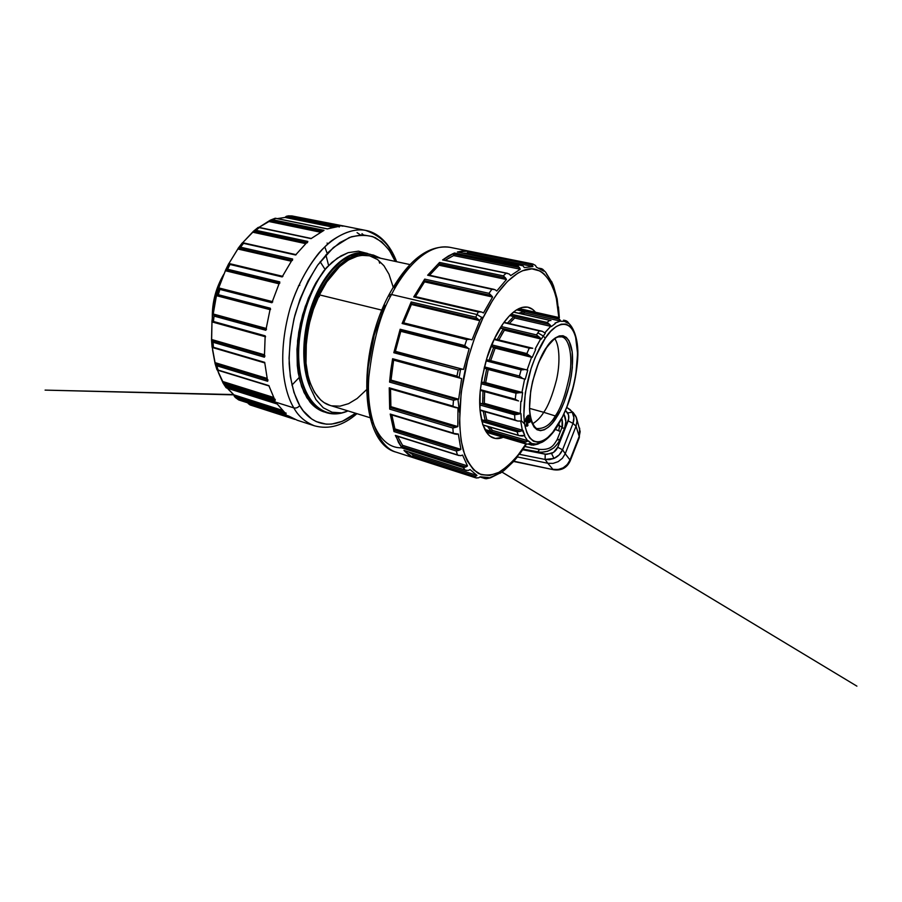<?xml version="1.0" encoding="UTF-8"?>
<svg xmlns="http://www.w3.org/2000/svg" width="902" height="902" viewBox="0 0 902 902"><rect width="100%" height="100%" fill="white"/><g stroke="black" fill="none" stroke-linecap="round" stroke-linejoin="round"><path stroke-width="1.35" d="M479.638 320.56L482.04 317.166M324.562 283.499L324.878 284.897M459.535 412.394L457.957 399.394M459.107 377.825L460.516 369.448M320.165 261.749L325.013 269.326M372.785 422.023C379.641 439.533 389.348 448.136 401.92 447.832M415.732 458.475L396.237 452.195C377.374 446.952 366.077 412.857 368.828 377.104C373.101 340.539 380.667 313.017 391.536 294.514L388.942 294.864L391.536 294.514C380.667 313.017 373.101 340.539 368.828 377.104C366.077 412.857 377.374 446.952 396.237 452.195C360.191 443.457 356.594 355.14 388.931 294.875C407.67 260.509 427.931 244.634 449.681 247.272C425.789 243.044 402.653 272.246 391.536 294.514L477.034 314.539L391.536 294.514C402.653 272.246 425.789 243.044 449.681 247.272L531.695 263.734L468.33 251.06L467.631 251.895L532.214 264.906L530.624 263.598L532.947 266.53L467.247 253.248L463.324 253.18L467.247 253.248L467.631 251.895L532.214 264.906M475.782 317.188L477.034 314.539L475.782 317.188L411.177 301.956L475.782 317.188M484.983 478.534L480.056 476.955L484.983 478.534M415.743 458.487L475.41 477.733L412.845 457.325L403.972 450.425L465.082 469.998L463.301 467.529L401.988 447.956L395.335 435.418L457.427 454.879L456.288 450.989L393.994 431.584L390.228 414.063L453.232 433.095L452.849 428.022L389.675 409.113L389.236 387.815L453.007 406.137L453.469 400.262L389.574 382.098L392.618 358.725L456.942 376.111L458.216 369.91L393.813 352.727L400.15 329.253L464.755 345.579L466.751 339.603L402.112 323.502L411.177 301.956L402.112 323.502L402.946 322.679L472.062 339.851L402.946 322.679L472.062 339.851L479.763 320.684L472.062 339.851M525.945 443.953C518.594 455.803 509.686 465.207 499.223 472.163C492.131 475.444 485.22 475.884 478.477 473.482C472.152 469.029 467.101 461.362 463.301 450.481C457.077 426.285 459.693 392.584 466.165 365.716C471.396 346.109 476.966 330.267 482.863 318.192L477.034 314.539L482.863 318.192L474.542 338.013L467.755 359.458L461.193 392.393L459.501 423.061L461.125 440.672L464.789 455.138L467.326 461.012L473.584 469.852L481.172 474.666L489.718 475.444L498.862 472.355L508.232 465.691L517.511 455.826L525.945 443.953M476.087 317.47L479.763 320.684L411.413 304.47L403.69 322.86L411.413 304.47L411.019 303.467L478.252 319.376L476.087 317.47M469.931 339.332L466.774 339.592L469.931 339.332M471.769 339.772L402.946 322.679L402.112 323.502L466.751 339.603L464.755 345.579L400.15 329.253L400.217 330.651L469.13 348.646L463.538 369.448L394.569 351.577L463.538 369.448L469.13 348.646L400.792 331.316L395.392 351.34L463.538 369.448M465.082 345.883L467.439 347.687L465.082 345.883M467.755 347.845L400.792 331.316L400.15 329.253L393.813 352.727L458.216 369.91L461.317 369.403L458.239 369.91L456.942 376.111L392.618 358.725L392.911 359.875L461.655 378.581L458.667 399.214L456.705 399.563L390.194 380.734L391.028 380.08L458.667 399.214L461.655 378.581L393.633 360.135L391.028 380.08L458.667 399.214M457.28 376.427L459.817 378.017L457.28 376.427M460.167 378.118L393.633 360.135L392.618 358.725L390.746 370.53L389.574 382.098L453.469 400.262L456.435 399.597L453.492 400.251L453.007 406.137L389.236 387.815L389.574 388.627L457.979 407.873L457.81 426.578L455.893 427.266L390.126 407.636L390.904 406.655L457.81 426.578L457.979 407.873L456.423 407.772M453.379 406.441L454.946 407.4L453.379 406.441M389.529 388.615L389.675 409.113L452.849 428.022L455.634 427.322L452.872 428.022L453.232 433.095L390.532 414.57L453.909 433.546M456.401 434.302L453.627 433.377L458.34 434.054L460.888 449.354L459.095 450.267L394.23 430.13L394.907 428.912L460.888 449.354L458.34 434.054L456.762 434.29M390.543 414.57L393.994 431.584L456.288 450.989L458.847 450.357L456.311 450.977L457.427 454.879L395.91 435.598M460.674 455.668L457.844 455.104L460.674 455.668L462.557 455.082L467.507 465.917L465.872 466.965L402.01 446.637L402.529 445.284L467.507 465.917L462.557 455.082L461.023 455.6M465.635 467.056L463.324 467.529L465.635 467.056M395.865 435.621L398.402 442.228L401.988 447.956L463.301 467.529L465.082 469.998L404.254 450.515M468.33 470.393L465.511 470.179L468.33 470.393L470.111 469.57L476.955 475.388L475.501 476.448L412.665 456.22L413.003 454.845L476.955 475.388L470.111 469.57L468.668 470.292M465.77 470.269L403.972 450.425L408.223 454.45L412.845 457.325L473.155 476.775L475.286 476.538L473.178 476.786L475.41 477.733L416.217 458.633M478.612 477.778L475.85 477.857L478.455 477.823L480.247 476.797L488.377 477.496L487.114 478.5L484.306 477.598L487.114 478.5L488.196 477.71M486.178 478.759L486.922 478.579M488.76 478.128L500.745 472.783M503.474 470.833L513.407 461.689M516.316 457.844L525.855 444.99M490.62 477.767L489.978 477.981M494.251 339.118C500.734 324.9 514.106 305.248 527.523 307.131C530.5 307.638 533.161 309.341 535.495 312.239L532.642 309.409L527.67 307.154L522.01 307.435L515.876 310.299L509.495 315.734L503.147 323.547L494.251 339.118C488.016 350.934 483.337 368.264 480.202 391.13C477.891 413.477 483.134 434.877 493.394 437.977L493.371 437.966C496.574 439.003 499.843 438.755 503.203 437.256L495.288 438.462L490.248 436.297L488.016 434.268L482.717 424.526L479.977 409.903L514.907 419.847L479.977 409.88L480.157 391.648L481.939 378.31L486.933 357.981L494.251 339.118M409.993 264.579L369.008 255.762L361.815 255.367L357.44 256.145L348.443 259.979L339.434 266.755L326.75 281.954L319.421 294.875L381.873 310.141L319.421 294.875C311.9 308.473 307.3 327.821 305.62 352.941C305.034 377.419 314.73 401.131 329.985 405.37L370.045 417.705M366.967 253.789L359.052 253.304L350.28 255.785L341.43 261.242L332.714 269.608C326.084 277.636 320.977 285.697 317.403 293.793L318.722 294.12C325.949 279.068 339.817 259.302 357.947 254.544L364.036 253.71L357.947 254.544L362.153 253.823L369.797 254.172L380.61 258.254L373.484 255.097L365.975 253.721L357.947 254.544L347.518 259.032L337.111 267.398L332.105 272.934L322.837 286.385L318.722 294.12L317.403 293.793C330.324 265.729 350.777 249.899 366.325 253.642L367.046 253.789M299.701 405.55C294.785 396.835 290.512 383.429 289.17 363.743C288.978 349.378 290.861 333.3 294.83 315.497C300.332 297.277 307.932 280.511 317.639 265.199L333.413 247.509L349.345 237.519C359.368 234.678 368.027 234.745 375.333 237.711C384.962 243.901 391.603 251.805 395.223 261.4L389.337 250.316L381.738 241.871L372.673 236.583L362.412 234.813L351.34 236.786L339.862 242.582L328.486 252.109L317.718 265.075L308.067 280.984L300.039 299.126L294.018 318.688L290.297 338.724L289.057 358.274L290.309 376.45L293.939 392.415L299.701 405.55C298.088 407.591 296.149 408.38 293.86 407.907C296.149 408.38 298.088 407.591 299.701 405.55L303.298 410.895L311.641 418.956L316.309 421.617L326.321 424.188L331.575 424.109L342.309 421.313L355.613 413.263C328.249 434.572 307.751 420.558 299.701 405.55M395.313 261.422L395.64 259.201L395.313 261.422M365.524 230.371C355.704 228.488 344.35 231.983 331.462 240.845C314.448 254.488 298.494 280.669 289.97 308.698C275.922 359.346 285.179 393.994 293.86 407.907C285.179 393.994 275.922 359.346 289.97 308.698C296.803 287.095 306.477 268.492 318.97 252.898C335.623 234.294 352.885 227.992 365.524 230.371C380.34 235.647 389.765 244.803 393.779 257.825L395.64 259.201C387.871 240.642 375.931 232.096 365.524 230.371L347.608 226.774M327.099 243.033L327.415 243.675M229.841 263.959L227.09 269.416M219.637 288.29L217.675 294.954M213.391 317.583L212.996 321.653M213.143 345.331L213.346 347.214M224.248 384.41L225.861 386.428L224.835 384.816L225.861 386.428L293.86 407.907L225.861 386.428L226.921 387.984L277.083 403.87L286.081 414.086L236.392 398.132L239.053 400.048L288.617 415.991L297.277 420.264M222.997 382.91L274.231 399.011L222.997 382.91L224.497 384.602L222.997 382.91L218.34 372.47M216.987 368.873L216.954 369.719M269.168 386L217.281 370.057L218.07 370.023L216.784 365.772L218.081 370.023L268.83 385.605L275.133 400.657L224.835 384.816L275.133 400.657L268.954 385.853M215.15 363.844L267.263 379.674L215.15 363.844L216.469 365.524L215.093 363.653L212.556 349.897M212.489 347.507L213.391 347.293L212.489 347.507M213.413 347.281L213.03 342.264L213.413 347.281L264.692 362.345L267.646 381.275L216.784 365.772L267.646 381.275L264.692 362.345L213.413 347.281M211.609 340.426L264.354 355.704L211.609 340.426L212.748 342.005L211.53 340.054L211.981 321.8L211.632 339.502L264.331 354.745L211.632 339.502L211.564 340.268M265.571 336.807L265.154 335.826L213.458 321.484L212.398 321.867L213.436 321.484L214.056 316.095L213.458 321.484L265.154 335.826L264.399 357.192L213.03 342.264L264.399 357.192L265.165 336.187M213.052 309.612L212.838 314.46L266.011 328.982L213.075 314.877L216.457 295.529L270.025 309.33L216.604 295.405M217.111 295.191L218.307 294.717L217.111 295.191M270.555 309.465L270.318 308.225L218.318 294.717L219.862 289.407L218.318 294.717L270.318 308.225L265.831 330.279L214.056 316.095L265.831 330.279L270.25 308.608M218.735 288.065L272.212 301.73L218.656 287.952L225.658 270.115L279.192 283.138L225.658 270.115M225.748 270.059L227.608 269.247L225.748 270.059M279.755 283.273L279.755 281.875L227.631 269.247L229.976 264.466L227.631 269.247L279.755 281.875L271.897 302.734L219.862 289.407L271.897 302.734L279.631 282.247M237.846 249.008L291.166 261.185L237.846 249.008L228.928 263.497L238.342 248.129L291.774 260.283L238.342 248.129L237.891 248.828M292.406 260.43L292.643 259.021L240.563 247.204L238.455 248.039L240.53 247.204L243.506 243.337L240.563 247.204L292.643 259.021L282.112 276.925L229.976 264.466L282.112 276.925L292.473 259.336M295.777 254.714L242.751 242.728L242.176 243.337M252.797 232.22L305.519 243.608L252.797 232.22L242.672 242.717L253.53 231.171L306.579 242.582L253.53 231.171L252.887 232.006M307.379 242.751L307.819 241.42L255.954 230.314L253.665 231.07L259.246 227.642L255.954 230.314L307.819 241.42L295.563 254.995L243.506 243.337L295.563 254.995L307.616 241.68M268.965 221.531L320.368 232.186L268.965 221.531L258.682 227.541L269.923 220.404L322.183 231.194L269.923 220.404L269.1 221.306M270.081 220.302L272.483 219.716L270.081 220.302M327.584 228.916L333.65 226.977L339.885 226.176L288.899 215.905L292.079 215.961L288.899 215.905L339.885 226.176L327.257 228.905L275.865 218.397L272.505 219.716L274.58 218.577M285.066 217.45L332.894 227.146L285.066 217.45L277.264 218.611L285.066 217.45L286.227 216.367L336.378 226.492L286.227 216.367L285.246 217.224M288.877 215.905L286.408 216.266L288.64 215.882M347.473 226.74L292.079 215.961L347.665 226.785M323.998 230.303L272.505 219.716L323.998 230.303L311.043 238.635L259.246 227.642L311.043 238.635L323.773 230.472M546.06 348.138L546.567 347.36C539.802 355.625 526.52 389.619 530.184 416.386C535.179 440.683 550.75 427.92 556.613 417.254L555.271 415.946C550.66 424.47 544.695 428.675 537.366 428.563C536.476 429.544 528.831 422.891 529.643 403.307C530.196 384.895 537.468 361.093 546.465 347.856C557.109 334.259 558.394 337.427 561.292 336.818C568.79 337.303 573.007 355.05 569.658 375.007C565.509 394.952 560.717 408.595 555.271 415.946L543.726 412.304C548.134 406.272 552.385 395.527 556.466 380.046C560.086 364.566 559.894 345.973 554.843 338.757C559.894 345.973 560.086 364.566 556.466 380.046C552.385 395.527 548.134 406.272 543.726 412.304L529.632 408.403L543.726 412.304C540.85 417.13 537.175 420.941 532.687 423.726C537.175 420.941 540.85 417.13 543.726 412.304L555.271 415.946C550.66 424.47 544.695 428.675 537.366 428.563M557.098 426.319L557.763 425.27C550.57 438.462 531.177 454.879 524.727 424.752C522.1 407.287 526.159 382.651 532.157 365.378C536.791 353.088 541.166 344.045 545.259 338.227L543.32 336.029L541.324 339.096L540.704 338.87L535.811 347.71M532.124 357.361L529.181 355.377L491.139 346.233L530.06 355.94L532.214 357.429L535.709 349.435L532.214 357.429L531.571 357.226L527.095 370L527.749 370.158L525.268 379.212L524.626 379.02L521.942 392.438L522.596 392.562L521.491 401.424L522.596 392.562L520.003 392.731L481.285 382.268L518.954 392.765L522.483 392.584M520.826 401.334L520.307 413.454L520.961 413.567L521.345 421.008L520.961 413.567L518.402 414.198L479.695 403.295L517.387 414.356L520.961 413.567L520.307 413.454L520.826 401.334M522.968 430.333L486.753 419.937L484.983 411.718L486.753 419.937L485.197 420.738L483.213 411.211L485.197 420.738L481.375 419.622L485.197 420.738L486.742 419.949L484.994 411.718L486.753 419.937L522.337 430.243L520.713 421.087L522.337 430.243L524.75 435.429L522.968 430.333L520.555 431.291L481.442 419.926L519.608 431.494L522.867 430.401M528.245 440.83L492.503 430.412L490.485 428.01L492.503 430.412L491.128 431.303L487.497 426.364L491.128 431.303L484.724 429.408L491.128 431.303L492.503 430.423L489.842 427.052L492.503 430.412L527.625 440.74L524.242 435.61L527.625 440.74L531.143 443.029L528.245 440.83L526.058 441.901L484.904 429.758L525.178 442.115L528.155 440.898M564.483 321.27L568.283 323.356L564.302 321.213C571.079 321.529 579.309 336.209 577.675 359.064C575.837 383.891 569.162 406.182 557.65 425.924C552.825 433.625 547.773 439.003 542.474 442.048C537.457 444.201 534.007 444.72 532.124 443.581L535.98 444.021L539.576 443.186M541.245 338.994L539.452 337.235L541.324 339.096L543.32 336.029L537.851 332.849L536.487 334.901L501.162 326.513L536.487 334.901L539.452 337.235L500.283 327.9L539.452 337.235L536.487 334.901L539.238 330.921L503.823 322.589L539.238 330.921L537.851 332.849L543.32 336.029L545.349 333.21L542.294 331.316L539.238 330.921L542.294 331.316L545.259 333.142M531.143 443.029L527.884 444.077L531.041 443.085M545.349 333.21L543.32 336.029L545.259 338.227L535.213 357.316L531.03 368.76L525.291 392.968L523.803 415.405L524.727 424.752L526.712 432.329L529.632 437.865L533.353 441.191L537.716 442.239L542.519 441.033L547.593 437.673L552.734 432.34L562.521 416.735L566.828 407.05L573.582 385.594L575.814 374.533L577.596 353.618L575.566 336.66L573.153 330.482L569.884 326.22L565.847 324.066L561.179 324.19L556.06 326.625L550.682 331.35L545.259 338.227C553.501 324.168 572.747 313.366 577.066 344.474C580.076 377.059 565.577 414.277 557.763 425.27L557.639 425.947M527.095 424.695L527.783 424.504L527.986 425.394L526.915 426.24L526.509 425.586L527.14 422.497L529.271 421.257L529.463 418.618L530.173 421.944L527.377 423.331L527.523 425.981L526.069 425.451L526.689 422.373L528.82 421.133L529.023 418.494L528.459 419.419L529.271 421.257L526.689 422.373L526.069 425.451L527.253 422.316L529.271 421.257L529.463 418.618L530.173 421.944L527.681 422.959L527.095 424.695M526.43 426.094L526.069 425.451L526.723 426.094M525.832 421.809L525.686 418.618L528.335 415.213L526.813 416.623L525.753 421.144L526.734 421.719L528.876 418.505L529.136 415.721L527.862 415.957L527.253 416.747L528.843 415.348L529.237 416.149L527.771 420.49L526.385 421.922L525.314 421.02L525.979 421.798M561.292 336.818C568.79 337.303 573.007 355.05 569.658 375.007C565.509 394.952 560.717 408.595 555.271 415.946L556.613 417.254C562.938 408.471 574.743 378.175 572.206 351.927C568.587 326.986 553.106 336.13 546.567 347.36L555.192 337.968L559.308 335.927L563.062 335.747L566.332 337.393L568.993 340.742L572.206 351.927L572.342 367.475L571.248 376.202L569.444 385.154L563.964 402.54L560.469 410.376L552.543 422.914L548.393 427.165L544.323 429.792L540.467 430.682L536.994 429.747L534.029 426.996L531.729 422.497L530.184 416.386L529.474 408.899L530.703 390.994L532.597 381.332L538.584 362.627L546.465 347.868M524.603 423.985L521.311 420.715M525.167 379.167L484.115 368.061L525.268 379.212L488.23 369.47L485.659 382.651L521.942 392.438L524.626 379.02L484.103 368.117L486.685 368.805L483.946 382.843L485.659 382.651L522.596 392.562M532.214 357.429L495.142 348.116L490.665 360.631L527.095 370L531.571 357.226L495.142 348.116L491.083 346.379L493.777 347.056L488.997 360.383L527.749 370.158L486.392 359.751L488.997 360.383L493.777 347.056L495.13 348.104L490.665 360.631L495.142 348.116L490.654 360.631L486.403 359.718L527.636 370.136M541.324 339.096L504.398 330.188L498.829 339.953L504.398 330.166L503.248 328.847L500.159 328.114L503.248 328.847L497.171 339.547L503.248 328.847L504.398 330.166L501.456 335.014L504.398 330.188L540.704 338.87L535.111 349.153M544.864 332.815L550.727 326.344L514.704 318.011L509.28 323.536L514.704 317.989L513.779 316.546L509.63 315.587L513.779 316.546L507.431 323.096L513.779 316.546L514.704 317.989L511.603 320.92L514.704 318.011L550.727 326.344L545.586 331.891M555.012 323.13L560.311 321.067L524.693 312.96L521.435 313.84L524.693 312.949L523.949 311.528L516.575 309.86L523.949 311.528L518.729 313.219L523.949 311.528L524.693 312.949L521.83 313.67L524.693 312.96L560.311 321.067L555.395 322.905M535.382 443.931L534.052 445.013L529.632 443.716L533.251 445.182L535.901 444.077M531.109 444.923L531.785 445.126M527.354 444.1L486.437 432.283L524.84 443.66L522.844 442.183L525.178 442.115L522.844 442.183L485.727 431.201L527.354 444.1M518.3 435.26L482.829 424.876L518.3 435.26L517.06 431.81L519.608 431.494L517.06 431.81L481.837 421.55L517.06 431.81L518.3 435.26L519.236 435.655L518.3 435.26M522.247 436.049L519.236 435.655L524.75 435.429L522.495 436.016M479.988 410.106L515.696 420.298M521.345 421.008L517.748 421.054L514.907 419.847L514.625 414.796L517.387 414.356L514.625 414.796L479.717 404.93L514.625 414.796L514.907 419.847L517.748 421.054L521.232 421.031M482.649 403.904L484.318 403.341L520.307 413.454L484.318 403.341L484.318 397.489L484.306 403.352L484.633 391.615L484.318 403.341L482.649 403.904L482.987 391.164L482.649 403.904L479.684 403.07L482.649 403.904M515.267 399.203L480.349 389.63L515.267 399.203L516.012 393.193L518.954 392.765L516.012 393.193L481.07 383.722L516.012 393.193L515.267 399.203L516.113 399.789L515.267 399.203M518.526 400.928L480.27 390.419L518.075 400.781M517.962 400.736L516.113 399.789L517.962 400.736M481.307 382.132L483.946 382.843L486.685 368.805L488.23 369.47L485.659 382.651L488.23 369.47L485.648 382.662L481.307 382.132M519.428 376.044L484.408 366.888L519.428 376.044L521.119 369.888L524.175 369.64L521.119 369.888L486.065 360.845L521.119 369.888L519.428 376.044L520.217 376.653L519.428 376.044M521.942 377.791L520.217 376.653L521.942 377.791M526.858 353.573L491.714 344.846L526.858 353.573L529.248 348.149L532.755 348.262L529.248 348.149L494.07 339.513L529.248 348.149L526.858 353.573L527.591 354.159L526.858 353.573M529.181 355.377L527.591 354.159L529.181 355.377M532.09 348.138L494.364 338.893L532.755 348.262M539.723 330.91L503.891 322.488M546.962 322.442L511.051 314.189L546.962 322.442L549.701 320.379L550.953 320.571L513.43 312.103L549.701 320.379L546.962 322.442L547.638 322.837L546.962 322.442M551.325 326.58L555.328 323.525L551.325 326.58L549.735 324.551L509.855 315.362L549.735 324.551L547.638 322.837L551.269 326.468M556.895 317.572L518.346 308.856L556.895 317.572M560.886 321.292L564.37 321.326L560.886 321.292L559.544 319.308L516.914 309.645L559.544 319.308L557.571 317.831L560.841 321.191M565.069 320.537L565.768 320.661M564.178 321.011L567.674 321.811L566.422 320.909L568.812 323.48L567.674 321.811L564.178 321.011M570.831 326.298L571.406 326.524M569.376 323.965L567.471 321.619M574.326 332.759L574.687 333.909M525.268 379.212L527.749 370.158M537.434 444.235L539.238 443.423M527.659 419.441L526.565 420.591L526.43 419.554L528.448 416.69L527.659 419.441L526.362 420.343L527.659 419.441L528.493 416.701L526.351 420.264L527.659 419.441M526.813 416.623L525.314 421.02L526.813 416.623M319.421 296.668L319.06 295.608M299.802 285.224L298.461 285.866M315.193 407.163L310.108 402.236C314.313 407.118 319.037 410.365 324.269 411.988C319.037 410.365 314.313 407.118 310.108 402.236L304.053 392.517L299.701 380.08L297.299 365.524L296.961 349.232L298.765 332.105L302.632 314.798L308.416 298.134L315.858 282.856C303.151 306.037 296.172 338.182 298.506 363.856C301.696 390.848 311.021 407.129 326.456 412.676C311.021 407.129 301.696 390.848 298.506 363.856C296.172 338.182 303.151 306.037 315.858 282.856L326.592 267.511C307.356 291.402 295.45 334.214 299.385 366.911C303.23 399.879 321.518 417.694 341.711 412.902L348.059 410.929L341.711 412.902C321.518 417.694 303.23 399.879 299.385 366.911C295.45 334.214 307.356 291.402 326.592 267.511L337.314 258.197L348.116 252.684L358.5 251.173L368.016 253.62C351.735 248.14 329.489 264.726 315.847 295.202C302.125 325.723 299.881 365.209 310.311 387.781C299.881 365.209 302.125 325.723 315.847 295.202C329.489 264.726 351.735 248.14 368.016 253.62L358.5 251.173L348.116 252.684L340.922 255.931L331.902 262.403L323.75 270.916L315.858 282.856L305.293 306.376L300.456 323.39L297.592 340.764L297.299 365.524L298.246 373.045L301.651 386.62L306.883 397.726L313.445 405.731M356.955 413.668C343.132 425.665 328.993 429.724 314.539 425.834C305.147 422.091 298.258 416.126 293.86 407.907C298.258 416.126 305.147 422.091 314.539 425.834L297.153 420.219M357.057 232.66L360.383 234.892M361.995 233.686L363.326 234.824M339.175 227.056L339.671 226.244M218.746 287.896L272.257 301.561L218.746 287.896L225.376 270.724L278.91 283.769L225.376 270.724M272.043 302.384L272.742 301.866M212.861 313.885L266.09 328.407L212.861 313.885L216.491 295.687L269.946 309.623L216.491 295.687M265.921 329.895L266.552 329.129M215.093 363.641L215.071 362.638L266.969 378.366L215.071 362.638L212.252 347.394M222.907 382.685L222.76 381.512L273.396 397.376L222.76 381.512L217.427 370.102M275.031 400.387L275.234 399.327M234.34 396.361L284.051 412.282L234.34 396.361L236.031 397.951L233.922 394.862L282.01 410.23L233.922 394.862L228.307 389.326M234.227 396.113L233.922 394.862L227.405 388.243M297.22 420.242L288.617 415.991L239.053 400.048L236.392 398.132L286.081 414.086L277.252 404.028M248.174 403.498L290.241 417.051L248.174 403.498L250.034 404.919L247.847 402.89M309.86 386.484L307.041 376.844L305.09 364.431C302.88 340.73 306.984 317.177 317.403 293.793L310.886 310.762L306.466 329.061L304.515 347.18L305.09 364.431C303.32 340.821 307.864 317.38 318.722 294.12L311.855 311.066L309.206 320.03L305.677 338.273L304.842 347.293L305.09 364.431L307.041 376.844L309.848 386.484M379.133 261.445L379.663 263.192M211.981 321.901L265.075 336.66L212.015 321.913M282.439 276.271L229.097 263.542M282.112 276.925L282.901 276.362M295.563 254.995L296.172 254.68M275.369 218.239L327.482 228.882M342.952 226.188L292 215.939M250.406 405.043L294.864 419.385M286.081 414.086L285.957 412.902M277.32 404.062L226.921 387.984L224.564 385.47M218.002 370.034L268.852 385.661M267.646 381.275L267.973 379.889M212.613 347.495L264.726 362.818M264.399 357.192L264.951 355.873M324.833 247.035L327.212 253.439M291.921 385.109L299.114 377.577M305.034 369.955L306.522 367.824M330.188 277.072L330.053 275.527M328.599 265.47L325.893 254.86M313.231 405.528L326.456 412.676C331.789 414.322 337.416 414.289 343.358 412.575M341.711 412.902L332.037 412.225L323.277 407.783L315.892 399.563L310.311 387.781L315.892 399.563L323.277 407.783L332.037 412.225L341.711 412.902M393.204 287.174L388.965 274.174L383.914 265.707L377.566 259.562L370.113 256.033M369.008 255.762C347.293 251.681 327.539 277.173 319.421 294.875L313.4 309.409L308.969 324.889L306.342 340.618L306.003 363.111L308.134 376.405L309.871 382.324L314.561 392.426L320.65 399.924L324.134 402.63L330.042 405.393M331.778 405.844L340.043 406.159L348.6 403.656L357.124 398.515L366.438 389.788M558.834 317.515L556.387 298.686L554.674 292.214L550.017 281.323L543.793 273.588L540.151 271.051L531.898 268.852L522.619 270.724L517.703 273.227L507.533 281.356L497.295 293.477L492.3 300.918L482.863 318.192C491.962 299.092 507.285 275.989 524.908 269.901C542.587 263.531 557.515 284.446 558.834 317.515M483.201 312.814L481.747 312.103L483.472 312.96L492.593 297.029L424.538 281.864L415.416 296.645L424.538 281.864L424.357 280.612L491.286 295.473L489.312 293.59L492.593 297.029L424.538 281.864L424.357 280.612L491.286 295.473M491.556 295.732L492.593 297.029L483.472 312.96M496.506 290.794L495.198 289.813L496.743 291.008L506.473 279.519L439.003 265.211L429.544 275.245L439.003 265.211L439.037 263.812L505.391 277.827L503.575 276.046L506.473 279.519L439.003 265.211L439.037 263.812L505.391 277.827M505.616 278.087L506.473 279.519L496.743 291.008M510.532 275.335L509.382 274.152L510.724 275.606L520.274 269.224L453.605 255.559L445.126 260.317L453.605 255.559L453.83 254.138L519.372 267.511L517.692 265.943L520.274 269.224L453.605 255.559L453.83 254.138L519.372 267.511M519.586 267.781L520.274 269.224L510.724 275.606M524.118 267.308L523.149 266L524.276 267.612L532.947 266.53L467.247 253.248L468.33 251.06L462.985 250.948L457.382 252.008L522.957 265.819L520.183 264.726L517.421 265.808L454.461 253L453.83 254.138L454.461 253L448.576 255.875L442.589 259.945L506.191 273.216L503.293 275.854L439.556 262.448L428.067 274.941M532.394 265.165L532.947 266.53L524.276 267.612M536.318 266.879L535.506 265.526L536.431 267.184L543.669 271.141L536.431 267.184M542.508 269.112L543.06 269.687L541.132 269.292L543.06 269.687L541.516 268.683M546.432 273.881L551.855 282.292L545.676 272.269M553.772 286.802L557.143 298.889L553.14 285.314M553.873 469.795L513.847 461.215L553.817 469.784L513.633 461.452L504.77 469.841M500.892 472.603L490.913 477.632M488.377 477.496L480.247 476.797L478.917 477.654M476.741 475.613L475.501 476.448L412.665 456.22L413.003 454.845L476.955 475.388M408.651 451.97L413.003 454.845L408.651 451.97M467.259 466.142L465.872 466.965L402.01 446.637L402.529 445.284L467.507 465.917M397.59 436.309L402.529 445.284L397.59 436.309M460.606 449.557L459.095 450.267L394.23 430.13L394.907 428.912L460.888 449.354M391.84 414.965L394.907 428.912L391.84 414.965M457.506 426.736L455.893 427.266L390.126 407.636L390.904 406.655L457.81 426.578M390.521 388.909L390.904 406.655L390.521 388.909M458.351 399.304L456.705 399.563L390.194 380.734L391.028 380.08L393.633 360.135L392.911 359.875L459.817 378.017M463.233 369.459L394.569 351.577L395.392 351.34L400.792 331.316L400.217 330.651L467.439 347.687M478.545 319.59L479.763 320.684L411.413 304.47L411.177 301.956L411.019 303.467L478.252 319.376M393.813 352.727L394.569 351.577L393.813 352.727M389.574 382.098L390.194 380.734L389.574 382.098M456.062 407.727L454.946 407.4M389.675 409.113L390.126 407.636L389.675 409.113M393.994 431.584L394.23 430.13L393.994 431.584M401.988 447.956L402.01 446.637L401.988 447.956M412.845 457.325L412.665 456.22L412.845 457.325M415.303 458.34L475.444 477.744M541.223 268.649L539.204 268.244L541.223 268.649M532.755 263.982L535.337 265.346L532.721 263.982M457.641 252.064L520.792 264.816M506.225 273.205L509.168 273.982L506.225 273.205M492.469 289.215L428.134 274.941L494.961 289.677L491.883 289.26L489.031 293.342L424.718 279.113L413.736 296.927L414.424 296.408L413.736 296.927L478.308 311.945L477.034 314.539L478.308 311.945L413.736 296.927L424.718 279.113L489.031 293.342L491.861 289.26L427.638 275.211L439.556 262.448L503.293 275.854L506.191 273.216L442.589 259.945L454.461 253L517.421 265.808L520.15 264.726L457.382 252.008L468.33 251.06L533.003 264.038M478.342 311.945L481.488 312.013L478.342 311.945M480.462 311.81L414.413 296.408L481.149 311.912M558.428 306.917L559.319 317.617L557.143 298.889M545.53 272.088L544.785 271.401M453.751 254.623L452.5 253.834M389.19 296.172L388.942 294.864M384.804 305.248L374.195 335.149L368.275 366.483L367.464 376.653L367.644 395.865L370.136 412.868L372.199 420.321M409.508 266.902L398.921 279.947L393.915 287.704M213.12 308.822L214.699 298.562M221.678 279.18L217.01 290.241M217.822 290.647L216.886 290.196L214.755 297.761L215.894 298.043L215.138 297.84L213.571 309.262L214.755 297.761L215.961 297.784M221.576 279.8L217.269 290.309L217.878 290.467L217.269 290.309L221.137 280.702M213.458 309.916L212.928 309.048L212.601 315.193M216.052 297.401L215.217 297.581L216.052 297.401M216.886 290.196L214.755 297.761M221.204 279.676L222.873 276.508L221.847 279.101M576.457 417.75L580.178 431.618L579.208 436.376L570.109 461.102L569.985 459.975L567.313 464.519L563.164 467.845L558.135 469.514L552.892 469.311C560.864 470.416 566.569 467.315 569.985 459.975L565.227 453.74L562.42 458.284L558.169 461.655L553.061 463.391L547.807 463.278L552.892 469.311L547.807 463.278L517.444 456.942L547.807 463.278L553.061 463.391L558.169 461.655L562.42 458.284L565.227 453.74L562.577 449.782L557.74 447.268L568.204 420.851L572.995 423.376C574.416 419.374 574.168 415.664 572.24 412.248L570.278 409.779L572.24 412.248L573.886 417.592L572.995 423.376L568.136 420.828C569.185 417.998 569.027 415.36 567.651 412.913L572.24 412.248L567.651 412.913L565.565 410.545L568.452 414.74L568.7 418.787L557.673 447.245C556.478 450.087 554.437 452.161 551.55 453.48L553.975 458.43C558.011 456.604 560.886 453.729 562.577 449.782L557.673 447.245L568.136 420.828L557.673 447.245L553.524 452.387L546.781 454.382L522.743 449.76L545.203 454.191L545.112 459.456L545.203 454.191L551.55 453.48L553.975 458.43L549.555 459.614L545.112 459.456L519.462 454.326L545.112 459.456L547.807 463.278L545.112 459.456L553.975 458.43L559.161 454.912L562.577 449.782L565.227 453.74L576.04 426.218L572.995 423.376L562.577 449.782L572.995 423.376L576.04 426.218L565.227 453.74L569.985 459.975L579.208 436.376L576.04 426.218L576.987 421.245L575.972 416.476L573.165 412.541L576.457 417.75L576.987 421.245L576.04 426.218L579.208 436.376L579.648 428.157M570.132 409.643L566.828 407.478M558.868 423.929L559.511 425.823L558.045 425.282L559.511 425.823L558.868 423.929M524.93 446.467L539.599 449.388C551.325 450.166 553.693 445.182 557.199 439.545L560.041 439.59C555.316 448.948 547.841 453.086 537.648 452.015L539.599 449.388L537.648 452.015L523.171 449.117L540.975 452.364L547.751 451.248L553.873 447.854L558.496 442.645L564.607 428.078L565.858 421.629L563.953 414.165C566.242 418.81 566.456 423.444 564.607 428.078L561.766 428.067L564.607 428.078L560.041 439.59L557.244 439.905M555.328 429.431L560.39 431.528L558.766 430.728L559.511 425.823L562.081 427.165L559.511 425.823L558.766 430.728L555.328 429.431M539.283 449.421L524.874 446.558M562.047 427.762L562.138 419.554C562.803 424.323 562.679 427.165 561.754 428.078L557.199 439.545M579.208 436.376L579.309 437.583L579.208 436.376M476.335 317.707L476.921 318.271L476.335 317.707M465.342 346.142L465.984 346.695L465.342 346.142M457.573 376.675L458.261 377.205L457.573 376.675M453.695 406.678L454.428 407.14L453.695 406.678M453.954 433.58L454.721 433.952L453.954 433.58M458.193 455.262L458.983 455.544L458.193 455.262M465.872 470.292L466.672 470.472L465.872 470.292M476.166 477.925L476.933 478.015L476.166 477.925M291.898 215.928L288.076 215.86M235.76 397.793L235.196 397.387L235.76 397.793M526.464 444.032L520.262 453.255M486.279 478.748L490.136 477.936M500.238 473.223L504.195 470.404M513.531 461.565L517.376 457.021M226.052 387.646L223.155 383.215M216.931 369.662L215.093 363.653M212.071 347.18L211.53 340.054M211.891 321.834L212.748 314.155M216.457 295.529L218.656 287.952M225.432 270.375L228.781 263.564M238.105 248.377L242.288 242.897M253.473 231.216L258.119 227.451M270.476 220.099L275.076 218.284M530.827 443.198L532.124 443.581M528.121 444.055L531.458 445.047M525.133 443.75L486.437 432.295M482.874 425.011L519.597 435.767M480.011 410.297L517.286 420.941M504.038 322.296L541.651 331.135M513.52 312.024L550.953 320.571M519.033 308.529L559.375 317.639M563.581 320.165L565.565 320.616M537.964 444.066L533.071 445.205M228.984 263.497L282.45 276.26M242.717 242.728L295.856 254.612M258.671 227.304L311.258 238.466M275.527 218.261L327.381 228.86M250.305 405.009L294.875 419.385M238.883 400.003L288.663 416.025M226.458 387.95L277.173 404.017M217.314 370.068L268.931 385.921M212.32 347.495L264.737 362.908M238.658 399.902L235.287 397.466M395.64 259.201L396.598 261.693M326.456 412.676C332.962 414.638 339.738 414.232 346.785 411.459M455.533 407.614L389.574 388.627M455.206 434.121L390.532 414.57M395.572 435.677L458.78 455.487M485.287 478.658L480.044 476.978M541.606 268.695L539.092 268.187M507.578 273.34L442.905 259.855M493.992 289.339L428.134 274.941M553.591 286.148L551.641 281.548M545.496 272.054L542.621 269.202M212.297 317.741C212.105 302.147 215.939 287.637 223.82 274.231M573.322 412.676L566.851 407.422M579.659 428.224L579.321 437.538L570.132 461.069C566.862 467.89 561.416 470.799 553.817 469.784M501.94 472.084L856.9 686.151L501.974 472.05M233.573 394.569L45.1 390.115L233.922 394.873"/></g></svg>
